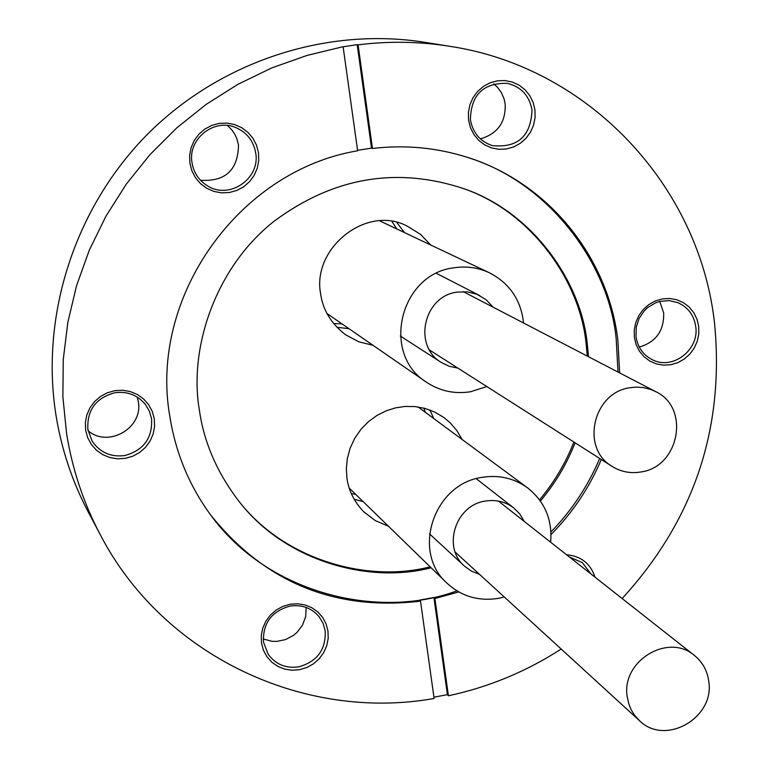 <?xml version="1.0" encoding="UTF-8"?>
<svg xmlns="http://www.w3.org/2000/svg" width="769" height="769" viewBox="0 0 769 769"><rect width="100%" height="100%" fill="white"/><g stroke="black" fill="none" stroke-linecap="round" stroke-linejoin="round"><path stroke-width="1.15" d="M627.225 696.81C620.968 661.321 668.088 632.435 694.426 655.457C702.51 662.032 707.288 670.626 708.749 681.228C715.064 717.91 665.041 746.449 639.414 720.601L634.29 714.843L631.253 709.883L628.984 704.491L627.225 696.81M630.167 387.701L635.79 387.115L643.259 387.557L650.459 389.345L655.553 391.556C690.475 407.589 679.421 467.033 640.779 471.993C630.455 473.694 620.919 471.839 612.182 466.437C580.316 448.346 593.014 392.305 630.167 387.701M357.575 150.301L371.542 148.148L357.181 44.66L358.085 44.823C388.951 40.988 419.528 41.478 449.836 46.313C589.602 67.345 699.848 186.809 714.593 323.73C724.619 428.689 693.811 520.286 622.14 598.522M449.836 46.313L424.757 42.295C326.498 26.675 220.319 61.241 147.475 134.258C74.929 207.553 40.19 315.079 55.926 414.876C61.472 449.231 72.238 481.586 88.233 511.923L100.105 534.378C83.513 502.907 72.344 469.33 66.595 433.649L62.856 396.717L63.269 359.402L67.864 322.201L76.583 285.597L89.348 250.079L105.987 216.108L126.289 184.137L149.984 154.607L176.755 127.885L206.255 104.334L238.082 84.254L271.803 67.893L306.985 55.445L342.282 46.89L357.181 44.66M137.295 397.131L138.276 401.399C143.62 427.699 108.544 448.298 88.089 430.784M306.149 607.433L305.706 616.43L302.582 624.986L297.065 632.329L293.547 635.329L285.424 639.645L276.456 641.413L271.909 641.279L263.209 638.991M659.773 301.438L663.666 312.887C664.195 330.67 656.063 342.07 639.27 347.079M493.813 83.84L497.495 87.262L501.436 92.722L504.099 98.951L505.175 103.95C505.867 122.261 497.591 133.902 480.327 138.853M227.47 125.53L232.065 130.201L234.814 134.287L236.89 138.766L238.515 145.13C237.948 170.16 225.269 181.869 200.478 180.244M151.58 418.817C152.589 438.128 143.62 450.384 124.665 455.565C110.726 457.286 99.855 452.432 92.069 441.012L87.877 429.611C86.82 410.194 95.817 397.9 114.889 392.728C127.346 391.113 137.526 395.035 145.428 404.494L149.417 411.261L151.58 418.817M325.2 630.849C326.027 649.545 317.251 661.542 298.881 666.819C286.001 668.655 275.783 664.503 268.227 654.352L263.517 642.192C262.642 623.39 271.447 611.365 289.932 606.097C301.881 604.367 311.637 607.952 319.212 616.853L323.124 623.438L325.2 630.849M695.734 326.517C699.54 349.905 672.462 370.562 652.208 359.671C643.047 354.894 637.645 347.213 636.011 336.649L636.223 327.354L639.097 318.424L644.384 310.686L647.796 307.475L655.746 302.755L660.11 301.352L669.126 300.602L677.845 302.64C688.005 307.206 693.974 315.165 695.734 326.517M532.023 110.073C530.879 136.296 517.633 148.138 492.295 145.591C480.029 141.419 472.733 132.758 470.397 119.628C471.013 94.722 483.403 82.639 507.578 83.379C521.276 86.907 529.428 95.808 532.023 110.073M255.693 152.925C260.547 178.562 229.46 199.95 207.62 185.925C198.969 180.609 193.769 172.9 192.019 162.797C187.482 138.92 214.464 117.628 236.294 127.798C247.118 132.758 253.587 141.131 255.693 152.925M358.085 44.823L372.465 148.475C404.907 144.649 436.446 147.571 467.081 157.261C547.989 182.464 608.029 256.683 617.872 340.138L619.641 372.898M601.291 459.497C589.323 487.729 572.569 512.76 551.017 534.59M458.805 591.957L434.908 598.503L433.918 597.494L419.547 600.128L420.518 601.137C334.88 611.192 264.94 582.489 210.706 515.038C189.212 485.72 175.572 452.749 169.786 416.154C148.888 297.382 238.621 170.603 357.643 150.791L343.157 47.063M210.543 514.826C268.544 594.812 379.771 619.679 456.911 590.852M550.94 531.965C571.828 510.395 588.074 485.893 599.676 458.478M617.988 372.033L616.219 339.34C609.49 265.151 549.835 182.224 466.783 157.164M258.49 152.714L258.749 160.529L257.279 168.2L254.164 175.361L249.56 181.657L243.677 186.78L236.823 190.452L229.345 192.519L221.597 192.846L213.974 191.443L206.861 188.347L200.613 183.743L195.547 177.831L191.914 170.92L189.905 163.355L189.616 155.511L191.068 147.792L194.192 140.592L198.835 134.258L204.746 129.125L211.638 125.443L219.165 123.396L226.942 123.098L234.564 124.549L241.677 127.683L247.897 132.326L252.924 138.257L256.519 145.168L258.49 152.714M125.299 458.362L117.551 458.824L109.919 457.574L102.777 454.662L96.5 450.24L91.396 444.53L87.724 437.811L85.676 430.419L85.349 422.729L86.772 415.125L89.858 407.993L94.472 401.697L100.374 396.544L107.256 392.815L114.773 390.681L122.559 390.248L130.201 391.546L137.334 394.487L143.582 398.948L148.648 404.677L152.272 411.405L154.29 418.778L154.588 426.439L153.156 434.004L150.07 441.089L145.485 447.356L139.622 452.48L132.787 456.209L125.299 458.362M299.612 669.684L292.114 670.241L284.741 669.136L277.859 666.415L271.822 662.224L266.939 656.755L263.44 650.295L261.518 643.172L261.268 635.723L262.7 628.34L265.747 621.39L270.255 615.229L276.004 610.163L282.694 606.453L289.98 604.28L297.507 603.761L304.889 604.905L311.762 607.664L317.77 611.893L322.624 617.372L326.075 623.832L327.969 630.955L328.19 638.366L326.748 645.71L323.701 652.621L319.222 658.745L313.512 663.791L306.869 667.502L299.612 669.684M698.704 326.431L698.781 333.881L697.262 341.225L694.205 348.097L689.764 354.163L684.17 359.113L677.691 362.699L670.655 364.746L663.407 365.15L656.313 363.891L649.728 361.017L643.98 356.681L639.356 351.097L636.107 344.541L634.377 337.341L634.262 329.853L635.78 322.471L638.847 315.559L643.307 309.455L648.94 304.495L655.457 300.9L662.532 298.872L669.799 298.497L676.903 299.795L683.478 302.707L689.207 307.081L693.792 312.685L697.002 319.241L698.704 326.431M534.955 109.842L535.099 117.542L533.59 125.107L530.485 132.153L525.948 138.353L520.209 143.38L513.548 146.985L506.29 148.994L498.802 149.301L491.458 147.888L484.633 144.822L478.654 140.266L473.839 134.421L470.417 127.596L468.571 120.137L468.398 112.409L469.897 104.805L473.012 97.711L477.568 91.482L483.355 86.436L490.055 82.821L497.351 80.832L504.858 80.562L512.212 82.014L519.027 85.119L524.977 89.713L529.764 95.577L533.148 102.402L534.955 109.842M431.13 567.772C369.456 583.902 286.193 561.764 239.803 502.407C217.435 473.493 203.958 442.704 199.363 410.031C188.655 348.03 215.541 267.41 273.918 221.385C333.342 177.197 396.862 166.364 464.466 188.876C533.263 212.696 581.335 282.069 587.314 344.243L588.516 356.729M575.077 442.8C566.84 463.928 555.276 483.336 540.396 501.032M239.409 501.917C285.808 560.937 368.697 582.864 430.15 566.811M539.54 499.84C554.257 482.25 565.705 462.986 573.876 442.031M587.285 356.095L586.093 343.628C580.124 281.714 532.398 212.629 463.938 188.684M388.489 526.275L375.262 520.603L363.747 511.779C354.163 501.705 348.568 490.516 346.963 478.203L346.358 468.648L347.328 458.584L350.068 448.394L354.605 438.532L360.824 429.477L368.476 421.633L377.166 415.318L386.355 410.742L395.66 407.83L405.138 406.436L414.943 406.57L424.94 408.397L434.716 412.03L443.8 417.432L450.23 422.844L456.969 430.736L462.111 439.474M373.003 345.3L358.873 341.83L345.598 334.784C331.093 323.566 322.759 309.83 320.586 293.595C311.868 247.695 367.572 203.756 407.945 226.557L420.547 234.401L430.784 245.042M561.178 649.036C526.352 671.529 488.767 687.111 448.414 695.791L447.404 694.647L433.937 697.204M420.518 601.137L434.11 698.492C303.351 721.774 162.759 655.457 100.105 534.378M434.908 598.503L448.414 695.791M566.561 554.747C580.951 556.045 590.438 563.514 595.023 577.163M569.377 556.967L582.344 562.61L591.015 574.01M371.542 148.148L372.465 148.475M447.404 694.647L433.918 597.494M404.407 232.555L397.015 222.76M336.841 327.238L349.011 328.728M433.735 418.509L429.881 409.983M354.134 499.225L363.179 501.657M504.253 596.975L498.456 598.33C478.539 601.493 461.313 596.379 446.779 582.989C411.29 551.527 433.831 483.759 482.125 477.357C498.898 474.694 514.009 478.155 527.467 487.757C544.74 501.484 552.459 519.633 550.633 542.203M479.481 574.318L471.474 571.146L464.486 566.147C442.021 547.259 455.488 505.06 485.326 501.08C495.928 499.398 505.416 501.696 513.769 507.973L519.844 514.048L524.275 521.44M423.863 408.108L425.344 412.309M355.701 494.371L351.308 493.583M392.171 221.789L396.756 228.941M342.051 323.922L333.583 323.528M486.844 386.567L470.561 391.738C454.46 394.257 439.685 391.037 426.257 382.078C380.876 353.99 399.938 274.052 453.825 267.823C466.254 265.891 478.097 267.535 489.344 272.755C509.578 283.223 520.988 299.977 523.564 322.999M457.872 368.101L449.231 366.284L441.3 362.449C412.607 345.915 423.738 296.017 457.103 292.124L467.148 291.836L476.828 294.248L486.191 299.766L493.054 307.148M694.426 655.457L498.447 501.1M639.414 720.601L455.219 552.123M655.553 391.556L463.159 291.624M612.182 466.437L429.477 350.01M239.246 501.705L239.803 502.407M463.553 188.54L464.466 188.876M446.779 582.989L349.232 488.075M513.769 507.973L476.251 478.693M464.486 566.147L429.487 533.849M527.467 487.757L418.096 406.955M426.257 382.078L327.008 313.541M479.856 295.632L436.446 273.38M441.3 362.449L400.322 336.034M489.344 272.755L380.222 221.107"/></g></svg>
